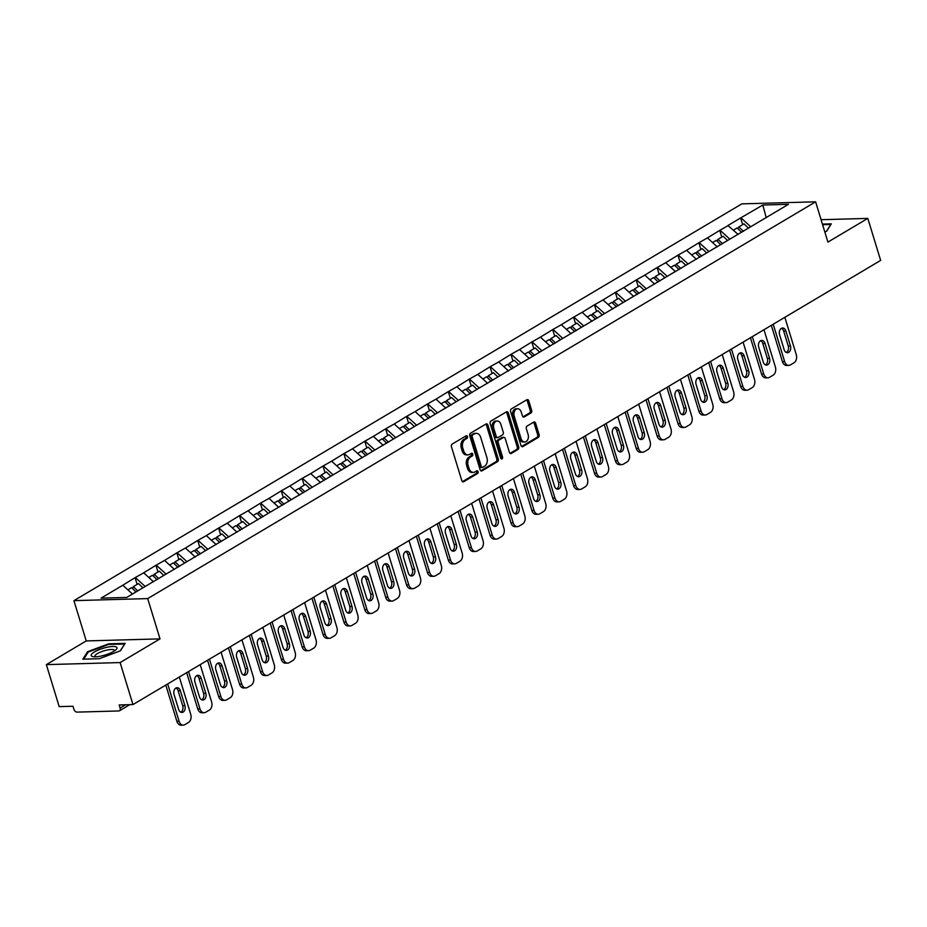 <?xml version="1.0" encoding="UTF-8"?>
<svg xmlns="http://www.w3.org/2000/svg" width="927" height="927" viewBox="0 0 927 927"><rect width="100%" height="100%" fill="white"/><g stroke="black" fill="none" stroke-linecap="round" stroke-linejoin="round"><path stroke-width="1.39" d="M467.463 436.559A1.425 1.008 88.4 0 0 466.142 435.794L452.179 444.091A2.039 1.437 88.4 0 0 451.437 446.744L461.808 480.638A2.039 1.437 88.4 0 0 463.176 481.889A2.039 1.437 88.4 0 0 463.697 481.739L477.648 473.442A1.425 1.008 88.4 0 0 476.849 470.812L475.041 471.878A6.524 4.589 88.4 0 1 473.384 472.376A6.524 4.589 88.4 0 1 468.992 468.355L468.135 465.528A6.524 4.589 88.4 0 1 470.487 457.011L472.295 455.933A1.425 1.008 88.4 0 0 471.495 453.303L469.688 454.369A6.524 4.589 88.4 0 1 468.031 454.867A6.524 4.589 88.4 0 1 463.639 450.846L462.782 448.019A6.524 4.589 88.4 0 1 465.145 439.502L466.941 438.425A1.425 1.008 88.4 0 0 467.463 436.559M468.031 454.867L466.548 454.914A6.524 4.589 88.4 0 1 462.167 450.893L461.298 448.065A6.524 4.589 88.4 0 1 463.662 439.537L465.47 438.471A1.425 1.008 88.4 0 0 465.702 436.061M462.446 481.646L476.177 473.488A1.425 1.008 88.4 0 0 476.397 471.078M473.384 472.376L471.901 472.422A6.524 4.589 88.4 0 1 467.521 468.402L466.652 465.574A6.524 4.589 88.4 0 1 469.016 457.046L470.823 455.98A1.425 1.008 88.4 0 0 471.055 453.57M530.928 412.99A2.039 1.437 88.4 0 0 531.669 410.325L528.761 400.812A2.039 1.437 88.4 0 0 527.393 399.56A2.039 1.437 88.4 0 0 526.872 399.711L511.368 408.923A2.039 1.437 88.4 0 0 510.626 411.588L520.986 445.47A2.039 1.437 88.4 0 0 522.365 446.733A2.039 1.437 88.4 0 0 522.886 446.582L538.378 437.37A2.039 1.437 88.4 0 0 539.12 434.705L535.609 423.222A2.039 1.437 88.4 0 0 534.242 421.959A2.039 1.437 88.4 0 0 533.72 422.121L527.092 426.061A2.039 1.437 88.4 0 0 526.351 428.726L528.089 434.415A5.458 3.835 88.4 0 1 524.728 441.959A5.458 3.835 88.4 0 1 521.055 438.598L514.242 416.281A5.458 3.835 88.4 0 1 517.602 408.749A5.458 3.835 88.4 0 1 521.264 412.109L522.411 415.829A2.039 1.437 88.4 0 0 523.778 417.08A2.039 1.437 88.4 0 0 524.3 416.93L530.928 412.99L529.456 413.025A2.039 1.437 88.4 0 0 530.198 410.36L527.289 400.858A2.039 1.437 88.4 0 0 526.64 399.85M160.012 638.877L86.234 640.928L46.35 664.624L120.128 662.573L160.012 638.877L147.694 598.599L815.609 201.819L827.915 242.098L867.811 218.401L880.65 260.406L132.967 704.578L119.177 704.96L120.116 708.031L125.574 704.787M120.128 662.573L132.967 704.578M487.903 425.087A2.039 1.437 88.4 0 0 486.536 423.836A2.039 1.437 88.4 0 0 486.015 423.987L470.51 433.199A2.039 1.437 88.4 0 0 469.769 435.864L480.128 469.746A2.039 1.437 88.4 0 0 481.507 471.009A2.039 1.437 88.4 0 0 482.017 470.846L497.521 461.646A2.039 1.437 88.4 0 0 498.262 458.981L487.903 425.087L486.432 425.134A2.039 1.437 88.4 0 0 485.783 424.126M490.939 421.055L506.443 411.855A2.039 1.437 88.4 0 1 506.965 411.692A2.039 1.437 88.4 0 1 508.332 412.955L518.691 446.837A2.039 1.437 88.4 0 1 517.95 449.502L511.322 453.442A2.039 1.437 88.4 0 1 510.8 453.604A2.039 1.437 88.4 0 1 509.433 452.341L505.227 438.598A2.039 1.437 88.4 0 0 503.859 437.347A2.039 1.437 88.4 0 0 503.338 437.498L498.935 440.116A2.039 1.437 88.4 0 0 498.205 442.77L502.573 457.081A1.425 1.008 88.4 0 1 500.731 458.181L490.198 423.72A2.039 1.437 88.4 0 1 490.939 421.055M147.694 598.599L73.928 600.65L741.832 203.87L815.609 201.819M742.654 224.67L740.615 217.961L727.892 225.516L738.17 234.45M740.615 217.961L762.805 205.029L788.471 204.311L126.732 597.44L101.055 598.147L122.804 585.227L132.468 594.022M137.126 584.392L135.075 577.683L122.804 585.227M135.075 577.683L143.685 572.828L153.511 581.774M158.007 571.994L155.956 565.285L143.685 572.828M155.956 565.285L164.566 560.418L174.392 569.375M178.888 559.584L176.837 552.874L164.566 560.418M176.837 552.874L185.446 548.019L195.273 556.965M199.768 547.185L197.718 540.476L185.446 548.019M197.718 540.476L206.327 535.609L216.153 544.566M220.649 534.775L218.598 528.066L206.327 535.609M218.598 528.066L227.208 523.21L237.034 532.156M241.53 522.376L239.479 515.667L227.208 523.21M239.479 515.667L248.088 510.8L257.915 519.757M262.411 509.966L260.36 503.257L248.088 510.8M260.36 503.257L268.969 498.402L278.795 507.347M283.291 497.567L281.24 490.858L268.969 498.402M281.24 490.858L289.85 485.991L299.676 494.948M304.172 485.157L302.121 478.448L289.85 485.991M302.121 478.448L310.73 473.593L320.557 482.538M325.053 472.758L323.002 466.049L310.73 473.593M323.002 466.049L331.611 461.183L341.437 470.14M345.933 460.348L343.882 453.639L331.611 461.183M343.882 453.639L352.492 448.784L362.318 457.729M366.814 447.95L364.763 441.24L352.492 448.784M364.763 441.24L373.372 436.374L383.199 445.331M387.695 435.539L385.644 428.83L373.372 436.374M385.644 428.83L394.253 423.975L404.079 432.921M408.575 423.141L406.524 416.432L394.253 423.975M406.524 416.432L415.134 411.565L424.96 420.522M429.456 410.731L427.405 404.021L415.134 411.565M427.405 404.021L436.014 399.166L445.841 408.112M450.337 398.332L448.286 391.623L436.014 399.166M448.286 391.623L456.895 386.756L466.721 395.713M471.217 385.922L469.166 379.213L456.895 386.756M469.166 379.213L477.776 374.357L487.602 383.303M492.098 373.523L490.047 366.814L477.776 374.357M490.047 366.814L498.656 361.947L508.483 370.904M512.979 361.113L510.928 354.404L498.656 361.947M510.928 354.404L519.537 349.549L529.363 358.494M533.859 348.714L531.808 342.005L519.537 349.549M531.808 342.005L540.418 337.138L550.244 346.095M554.74 336.304L552.689 329.595L540.418 337.138M552.689 329.595L561.298 324.74L571.125 333.685M575.621 323.905L573.57 317.196L561.298 324.74M573.57 317.196L582.168 312.329L592.005 321.287M596.501 311.495L594.45 304.786L582.168 312.329M594.45 304.786L603.048 299.931L612.886 308.876M617.382 299.097L615.331 292.387L603.048 299.931M615.331 292.387L623.929 287.521L633.767 296.478M638.263 286.686L636.212 279.977L623.929 287.521M636.212 279.977L644.81 275.122L654.647 284.068M659.143 274.288L657.092 267.579L644.81 275.122M657.092 267.579L665.69 262.712L675.528 271.669M680.024 261.877L677.973 255.168L665.69 262.712M677.973 255.168L686.571 250.313L696.409 259.259M700.905 249.479L698.854 242.77L686.571 250.313M698.854 242.77L707.452 237.903L717.289 246.86M721.785 237.069L719.734 230.371L707.452 237.903M719.734 230.371L728.332 225.504M720.175 230.348L729.839 239.154M699.294 242.758L708.958 251.553M678.413 255.157L688.077 263.963M657.533 267.567L667.197 276.362M636.652 279.966L646.316 288.772M615.771 292.376L625.435 301.171M594.891 304.774L604.555 313.581M574.01 317.185L583.674 325.98M553.129 329.583L562.793 338.39M532.249 341.993L541.913 350.788M511.368 354.392L521.032 363.199M490.487 366.802L500.151 375.597M469.607 379.201L479.271 388.007M448.726 391.611L458.39 400.406M427.845 404.01L437.509 412.816M406.965 416.42L416.629 425.215M386.084 428.819L395.748 437.625M365.203 441.229L374.867 450.024M344.323 453.627L353.987 462.434M323.442 466.038L333.106 474.833M302.561 478.436L312.225 487.243M281.681 490.846L291.345 499.641M260.8 503.245L270.464 512.052M239.919 515.655L249.583 524.45M219.039 528.054L228.702 536.86M198.158 540.464L207.822 549.259M177.277 552.863L186.941 561.669M156.396 565.273L166.06 574.068M135.516 577.672L145.18 586.478M46.35 664.624L59.189 706.629L72.99 706.235L73.928 709.306A3.117 2.063 -120.7 0 0 77.022 712.121L118.772 710.963A3.117 2.063 -120.7 0 0 119.49 710.766A3.117 2.063 -120.7 0 0 120.116 708.031M867.811 218.401L821.079 219.699M86.234 640.928L73.928 600.65M741.055 217.949L750.719 226.744M762.805 205.029L766.247 217.764M87.544 651.727L82.851 659.178L99.293 658.715L120.429 650.812L125.122 643.373L108.679 643.825L87.544 651.727L87.822 652.643M824.821 231.959L826.617 231.298L831.31 223.847L822.423 224.091M480.777 470.754L496.049 461.681A2.039 1.437 88.4 0 0 496.791 459.016L486.432 425.134M472.758 434.972A1.425 1.008 88.4 0 0 472.249 436.837L481.333 466.582A1.425 1.008 88.4 0 0 482.666 467.359L484.566 466.223A6.524 4.589 88.4 0 0 486.93 457.706L480.707 437.37A6.524 4.589 88.4 0 0 476.327 433.349A6.524 4.589 88.4 0 0 474.67 433.848L471.287 435.018A1.425 1.008 88.4 0 0 470.765 436.884L472.249 436.837M481.183 467.393A1.425 1.008 88.4 0 1 479.862 466.629L470.765 436.884M476.327 433.349L474.856 433.384A6.524 4.589 88.4 0 0 473.187 433.882L474.67 433.848M471.287 435.018L473.187 433.882M510.082 453.349L516.478 449.549A2.039 1.437 88.4 0 0 517.22 446.884L506.86 412.99A2.039 1.437 88.4 0 0 506.212 411.994M503.859 437.347L502.388 437.382A2.039 1.437 88.4 0 0 501.866 437.544L497.463 440.151A2.039 1.437 88.4 0 0 496.721 442.816L501.101 457.127L502.573 457.081M500.939 458.622A1.425 1.008 88.4 0 0 501.101 457.127M500.87 424.334A5.458 3.835 88.4 0 0 497.196 420.974A5.458 3.835 88.4 0 0 493.836 428.517L496.246 436.374A2.039 1.437 88.4 0 0 497.614 437.637A2.039 1.437 88.4 0 0 498.135 437.474L502.538 434.867A2.039 1.437 88.4 0 0 503.268 432.202L500.87 424.334M497.196 420.974L495.725 421.02A5.458 3.835 88.4 0 0 492.364 428.552L493.836 428.517M497.614 437.637L496.142 437.671A2.039 1.437 88.4 0 1 494.763 436.42L492.364 428.552M523.048 416.826L529.456 413.025M517.602 408.749L516.13 408.784A5.458 3.835 88.4 0 0 512.77 416.327L514.242 416.281M524.728 441.959L523.245 441.994A5.458 3.835 88.4 0 1 519.583 438.633L512.77 416.327M521.634 446.478L536.907 437.405A2.039 1.437 88.4 0 0 537.648 434.74L534.137 423.257A2.039 1.437 88.4 0 0 533.488 422.26M108.865 644.439L108.679 643.825M176.883 721.333L179.096 721.276A6.234 4.38 88.4 0 0 183.279 725.123L181.066 725.181A6.234 4.38 -91.6 0 1 176.883 721.333L165.794 685.076M175.968 688.008A4.878 3.43 -91.6 0 1 178.135 690.789L182.712 705.748A4.878 3.43 -91.6 0 1 180.8 712.203M179.096 721.276L167.683 683.952M183.279 725.123A6.234 4.38 88.4 0 0 184.867 724.647L188.482 722.504A6.234 4.38 88.4 0 0 190.742 714.358L179.328 677.034M174.056 694.462A4.878 3.43 -91.6 0 1 177.069 687.718A4.878 3.43 -91.6 0 1 180.348 690.731L184.925 705.69A4.878 3.43 -91.6 0 1 181.912 712.434A4.878 3.43 -91.6 0 1 178.633 709.422L174.056 694.462M136.014 591.924L131.599 587.683L127.903 589.873M142.909 587.822L138.494 583.581L133.337 586.64L137.752 590.881M132.41 588.46L133.337 586.64M197.764 708.935L199.977 708.877A6.234 4.38 88.4 0 0 204.16 712.712L201.947 712.77A6.234 4.38 -91.6 0 1 197.764 708.935L186.675 672.678M196.848 675.609A4.878 3.43 -91.6 0 1 199.015 678.39L203.592 693.35A4.878 3.43 -91.6 0 1 201.68 699.804M199.977 708.877L188.563 671.554M204.16 712.712A6.234 4.38 88.4 0 0 205.748 712.237L209.363 710.094A6.234 4.38 88.4 0 0 211.623 701.959L200.209 664.636M194.937 682.063A4.878 3.43 -91.6 0 1 197.949 675.308A4.878 3.43 -91.6 0 1 201.229 678.321L205.806 693.28A4.878 3.43 -91.6 0 1 202.793 700.036A4.878 3.43 -91.6 0 1 199.514 697.023L194.937 682.063M157.057 579.676L152.48 575.273L148.784 577.475M163.789 575.424L159.374 571.183L154.218 574.242L158.795 578.633M153.291 576.061L154.218 574.242M218.645 696.525L220.858 696.467A6.234 4.38 88.4 0 0 225.041 700.314L222.828 700.372A6.234 4.38 -91.6 0 1 218.645 696.525L207.555 660.267M217.729 663.199A4.878 3.43 -91.6 0 1 219.896 665.98L224.473 680.939A4.878 3.43 -91.6 0 1 222.561 687.394M220.858 696.467L209.444 659.143M225.041 700.314A6.234 4.38 88.4 0 0 226.628 699.839L230.244 697.695A6.234 4.38 88.4 0 0 232.503 689.549L221.09 652.226M215.817 669.653A4.878 3.43 -91.6 0 1 218.83 662.909A4.878 3.43 -91.6 0 1 222.109 665.922L226.686 680.881A4.878 3.43 -91.6 0 1 223.674 687.625A4.878 3.43 -91.6 0 1 220.394 684.613L215.817 669.653M177.938 567.266L173.361 562.874L169.664 565.064M184.67 563.013L180.255 558.772L175.099 561.843L179.676 566.235M174.172 563.651L175.099 561.843M239.525 684.126L241.738 684.068A6.234 4.38 88.4 0 0 245.922 687.904L243.708 687.973A6.234 4.38 -91.6 0 1 239.525 684.126L228.436 647.869M238.61 650.8A4.878 3.43 -91.6 0 1 240.777 653.581L245.354 668.541A4.878 3.43 -91.6 0 1 243.442 674.995M241.738 684.068L230.325 646.745M245.922 687.904A6.234 4.38 88.4 0 0 247.509 687.428L251.124 685.285A6.234 4.38 88.4 0 0 253.384 677.15L241.97 639.827M236.698 657.255A4.878 3.43 -91.6 0 1 239.711 650.511A4.878 3.43 -91.6 0 1 242.99 653.512L247.567 668.471A4.878 3.43 -91.6 0 1 244.554 675.227A4.878 3.43 -91.6 0 1 241.275 672.214L236.698 657.255M198.818 554.867L194.241 550.464L190.545 552.666M205.551 550.615L201.136 546.374L195.979 549.433L200.556 553.825M195.052 551.252L195.979 549.433M260.406 671.716L262.619 671.658A6.234 4.38 88.4 0 0 266.802 675.505L264.589 675.563A6.234 4.38 -91.6 0 1 260.406 671.716L249.317 635.458M259.49 638.39A4.878 3.43 -91.6 0 1 261.657 641.171L266.234 656.131A4.878 3.43 -91.6 0 1 264.322 662.585M262.619 671.658L251.205 634.335M266.802 675.505A6.234 4.38 88.4 0 0 268.39 675.03L272.005 672.886A6.234 4.38 88.4 0 0 274.253 664.74L262.851 627.417M257.579 644.844A4.878 3.43 -91.6 0 1 260.591 638.1A4.878 3.43 -91.6 0 1 263.871 641.113L268.448 656.073A4.878 3.43 -91.6 0 1 265.435 662.817A4.878 3.43 -91.6 0 1 262.156 659.804L257.579 644.844M219.699 542.457L215.122 538.066L211.426 540.256M226.431 538.205L222.016 533.964L216.86 537.034L221.437 541.426M215.933 538.842L216.86 537.034M281.287 659.317L283.5 659.259A6.234 4.38 88.4 0 0 287.683 663.095L285.47 663.164A6.234 4.38 -91.6 0 1 281.287 659.317L270.197 623.06M280.371 625.992A4.878 3.43 -91.6 0 1 282.538 628.773L287.115 643.732A4.878 3.43 -91.6 0 1 285.203 650.186M283.5 659.259L272.086 621.936M287.683 663.095A6.234 4.38 88.4 0 0 289.27 662.62L292.886 660.476A6.234 4.38 88.4 0 0 295.134 652.341L283.732 615.018M278.459 632.446A4.878 3.43 -91.6 0 1 281.472 625.702A4.878 3.43 -91.6 0 1 284.751 628.703L289.328 643.662A4.878 3.43 -91.6 0 1 286.316 650.418A4.878 3.43 -91.6 0 1 283.036 647.405L278.459 632.446M240.58 530.059L236.003 525.655L232.306 527.857M247.312 525.806L242.897 521.565L237.741 524.624L242.318 529.016M236.814 526.443L237.741 524.624M106.837 647.313A13.499 3.499 -17 0 0 93.488 652.573A13.499 3.499 -17 0 0 93.152 656.71A13.499 3.499 -17 0 0 101.367 656.003A13.499 3.499 -17 0 0 116.002 649.723A13.499 3.499 -17 0 0 106.837 647.313M114.369 650.963A10.22 2.654 -17 0 0 114.415 650.418A10.22 2.654 -17 0 0 106.709 650.117A10.22 2.654 -17 0 0 94.867 656.386A10.22 2.654 -17 0 0 95.203 656.826M83.72 659.143L88.169 652.098L108.656 644.439L124.577 643.998L120.243 650.881M822.608 224.705L830.766 224.473L826.432 231.368M302.156 646.907L304.38 646.849A6.234 4.38 88.4 0 0 308.564 650.696L306.35 650.754A6.234 4.38 -91.6 0 1 302.156 646.907L291.078 610.65M301.252 613.581A4.878 3.43 -91.6 0 1 303.419 616.362L307.996 631.322A4.878 3.43 -91.6 0 1 306.084 637.776M304.38 646.849L292.967 609.526M308.564 650.696A6.234 4.38 88.4 0 0 310.151 650.221L313.766 648.077A6.234 4.38 88.4 0 0 316.014 639.931L304.612 602.608M299.34 620.036A4.878 3.43 -91.6 0 1 302.353 613.292A4.878 3.43 -91.6 0 1 305.632 616.304L310.209 631.264A4.878 3.43 -91.6 0 1 307.196 638.008A4.878 3.43 -91.6 0 1 303.917 634.995L299.34 620.036M261.46 517.648L256.883 513.257L253.187 515.447M268.193 513.396L263.778 509.155L258.621 512.225L263.198 516.617M257.694 514.033L258.621 512.225M323.036 634.508L325.25 634.45A6.234 4.38 88.4 0 0 329.444 638.286L327.231 638.355A6.234 4.38 -91.6 0 1 323.036 634.508L311.959 598.251M322.132 601.183A4.878 3.43 -91.6 0 1 324.299 603.964L328.876 618.923A4.878 3.43 -91.6 0 1 326.964 625.377M325.25 634.45L313.847 597.127M329.444 638.286A6.234 4.38 88.4 0 0 331.032 637.811L334.647 635.667A6.234 4.38 88.4 0 0 336.895 627.533L325.493 590.209M320.221 607.637A4.878 3.43 -91.6 0 1 323.233 600.893A4.878 3.43 -91.6 0 1 326.513 603.894L331.09 618.854A4.878 3.43 -91.6 0 1 328.077 625.609A4.878 3.43 -91.6 0 1 324.798 622.596L320.221 607.637M282.341 505.25L277.764 500.847L274.068 503.048M289.073 500.997L284.659 496.756L279.502 499.815L284.079 504.207M278.575 501.634L279.502 499.815M343.917 622.098L346.13 622.04A6.234 4.38 88.4 0 0 350.325 625.887L348.112 625.945A6.234 4.38 -91.6 0 1 343.917 622.098L332.839 585.841M343.013 588.772A4.878 3.43 -91.6 0 1 345.18 591.553L349.757 606.513A4.878 3.43 -91.6 0 1 347.845 612.967M346.13 622.04L334.728 584.717M350.325 625.887A6.234 4.38 88.4 0 0 351.912 625.412L355.528 623.268A6.234 4.38 88.4 0 0 357.776 615.122L346.374 577.799M341.101 595.227A4.878 3.43 -91.6 0 1 344.114 588.483A4.878 3.43 -91.6 0 1 347.393 591.496L351.97 606.455A4.878 3.43 -91.6 0 1 348.958 613.199A4.878 3.43 -91.6 0 1 345.678 610.186L341.101 595.227M303.222 492.84L298.645 488.448L294.948 490.638M309.954 488.587L305.539 484.346L300.383 487.417L304.96 491.808M299.456 489.224L300.383 487.417M364.798 609.699L367.011 609.642A6.234 4.38 88.4 0 0 371.206 613.477L368.992 613.547A6.234 4.38 -91.6 0 1 364.798 609.699L353.72 573.442M363.894 576.374A4.878 3.43 -91.6 0 1 366.061 579.155L370.638 594.114A4.878 3.43 -91.6 0 1 368.726 600.569M367.011 609.642L355.609 572.318M371.206 613.477A6.234 4.38 88.4 0 0 372.793 613.002L376.408 610.858A6.234 4.38 88.4 0 0 378.656 602.724L367.254 565.4M361.982 582.828A4.878 3.43 -91.6 0 1 364.995 576.084A4.878 3.43 -91.6 0 1 368.274 579.085L372.851 594.045A4.878 3.43 -91.6 0 1 369.838 600.8A4.878 3.43 -91.6 0 1 366.559 597.788L361.982 582.828M324.102 480.441L319.525 476.038L315.829 478.239M330.835 476.188L326.42 471.947L321.263 475.006L325.84 479.398M320.336 476.826L321.263 475.006M385.678 597.289L387.892 597.231A6.234 4.38 88.4 0 0 392.086 601.078L389.873 601.136A6.234 4.38 -91.6 0 1 385.678 597.289L374.601 561.032M384.775 563.964A4.878 3.43 -91.6 0 1 386.941 566.745L391.518 581.704A4.878 3.43 -91.6 0 1 389.607 588.158M387.892 597.231L376.489 559.908M392.086 601.078A6.234 4.38 88.4 0 0 393.674 600.603L397.289 598.46A6.234 4.38 88.4 0 0 399.537 590.314L388.135 552.99M382.863 570.418A4.878 3.43 -91.6 0 1 385.875 563.674A4.878 3.43 -91.6 0 1 389.155 566.687L393.732 581.646A4.878 3.43 -91.6 0 1 390.719 588.39A4.878 3.43 -91.6 0 1 387.44 585.377L382.863 570.418M344.983 468.031L340.406 463.639L336.71 465.829M351.715 463.778L347.301 459.537L342.144 462.608L346.721 466.999M341.217 464.415L342.144 462.608M406.559 584.891L408.772 584.833A6.234 4.38 88.4 0 0 412.967 588.668L410.754 588.738A6.234 4.38 -91.6 0 1 406.559 584.891L395.481 548.633M405.655 551.565A4.878 3.43 -91.6 0 1 407.822 554.346L412.399 569.305A4.878 3.43 -91.6 0 1 410.487 575.76M408.772 584.833L397.37 547.509M412.967 588.668A6.234 4.38 88.4 0 0 414.554 588.193L418.17 586.049A6.234 4.38 88.4 0 0 420.418 577.915L409.016 540.592M403.743 558.019A4.878 3.43 -91.6 0 1 406.756 551.275A4.878 3.43 -91.6 0 1 410.035 554.276L414.612 569.236A4.878 3.43 -91.6 0 1 411.6 575.991A4.878 3.43 -91.6 0 1 408.32 572.979L403.743 558.019M365.864 455.632L361.287 451.229L357.59 453.43M372.596 451.379L368.181 447.138L363.025 450.198L367.602 454.589M362.098 452.017L363.025 450.198M427.44 572.48L429.653 572.423A6.234 4.38 88.4 0 0 433.848 576.27L431.634 576.327A6.234 4.38 -91.6 0 1 427.44 572.48L416.362 536.223M426.536 539.155A4.878 3.43 -91.6 0 1 428.703 541.936L433.28 556.895A4.878 3.43 -91.6 0 1 431.368 563.349M429.653 572.423L418.251 535.099M433.848 576.27A6.234 4.38 88.4 0 0 435.435 575.794L439.05 573.651A6.234 4.38 88.4 0 0 441.298 565.505L429.896 528.181M424.624 545.609A4.878 3.43 -91.6 0 1 427.637 538.865A4.878 3.43 -91.6 0 1 430.916 541.878L435.493 556.837A4.878 3.43 -91.6 0 1 432.48 563.581A4.878 3.43 -91.6 0 1 429.201 560.568L424.624 545.609M386.744 443.222L382.167 438.83L378.471 441.02M393.477 438.969L389.05 434.728L383.905 437.799L388.483 442.191M382.978 439.607L383.905 437.799M448.32 560.082L450.534 560.024A6.234 4.38 88.4 0 0 454.728 563.859L452.515 563.929A6.234 4.38 -91.6 0 1 448.32 560.082L437.243 523.825M447.417 526.756A4.878 3.43 -91.6 0 1 449.583 529.537L454.16 544.497A4.878 3.43 -91.6 0 1 452.249 550.951M450.534 560.024L439.131 522.701M454.728 563.859A6.234 4.38 88.4 0 0 456.316 563.384L459.931 561.241A6.234 4.38 88.4 0 0 462.179 553.106L450.777 515.783M445.505 533.21A4.878 3.43 -91.6 0 1 448.517 526.466A4.878 3.43 -91.6 0 1 451.797 529.468L456.374 544.427A4.878 3.43 -91.6 0 1 453.361 551.183A4.878 3.43 -91.6 0 1 450.082 548.17L445.505 533.21M407.625 430.823L403.048 426.42L399.352 428.622M414.357 426.571L409.931 422.33L404.786 425.389L409.363 429.78M403.859 427.208L404.786 425.389M469.201 547.672L471.414 547.614A6.234 4.38 88.4 0 0 475.609 551.461L473.396 551.519A6.234 4.38 -91.6 0 1 469.201 547.672L458.123 511.414M468.297 514.346A4.878 3.43 -91.6 0 1 470.464 517.127L475.041 532.086A4.878 3.43 -91.6 0 1 473.129 538.541M471.414 547.614L460.012 510.29M475.609 551.461A6.234 4.38 88.4 0 0 477.196 550.986L480.812 548.842A6.234 4.38 88.4 0 0 483.06 540.696L471.658 503.373M466.385 520.8A4.878 3.43 -91.6 0 1 469.398 514.056A4.878 3.43 -91.6 0 1 472.677 517.069L477.254 532.028A4.878 3.43 -91.6 0 1 474.242 538.772A4.878 3.43 -91.6 0 1 470.962 535.76L466.385 520.8M428.506 418.413L423.929 414.021L420.232 416.211M435.238 414.16L430.812 409.919L425.667 412.99L430.244 417.382M424.74 414.798L425.667 412.99M490.082 535.273L492.295 535.215A6.234 4.38 88.4 0 0 496.49 539.05L494.276 539.12A6.234 4.38 -91.6 0 1 490.082 535.273L479.004 499.016M489.178 501.947A4.878 3.43 -91.6 0 1 491.345 504.728L495.922 519.688A4.878 3.43 -91.6 0 1 494.01 526.142M492.295 535.215L480.893 497.892M496.49 539.05A6.234 4.38 88.4 0 0 498.077 538.575L501.692 536.432A6.234 4.38 88.4 0 0 503.94 528.297L492.538 490.974M487.266 508.402A4.878 3.43 -91.6 0 1 490.279 501.658A4.878 3.43 -91.6 0 1 493.558 504.659L498.135 519.618A4.878 3.43 -91.6 0 1 495.122 526.374A4.878 3.43 -91.6 0 1 491.843 523.361L487.266 508.402M449.386 406.014L444.809 401.611L441.113 403.813M456.119 401.762L451.692 397.521L446.547 400.58L451.125 404.972M445.62 402.399L446.547 400.58M510.962 522.874L513.176 522.805A6.234 4.38 88.4 0 0 517.37 526.652L515.157 526.71A6.234 4.38 -91.6 0 1 510.962 522.874L499.885 486.605M510.059 489.537A4.878 3.43 -91.6 0 1 512.225 492.318L516.803 507.278A4.878 3.43 -91.6 0 1 514.891 513.732M513.176 522.805L501.774 485.481M517.37 526.652A6.234 4.38 88.4 0 0 518.958 526.177L522.573 524.033A6.234 4.38 88.4 0 0 524.821 515.887L513.419 478.564M508.147 495.991A4.878 3.43 -91.6 0 1 511.159 489.247A4.878 3.43 -91.6 0 1 514.439 492.26L519.016 507.22A4.878 3.43 -91.6 0 1 516.003 513.964A4.878 3.43 -91.6 0 1 512.724 510.951L508.147 495.991M470.267 393.604L465.69 389.213L461.994 391.403M476.999 389.352L472.573 385.111L467.428 388.181L472.005 392.573M466.501 389.989L467.428 388.181M531.843 510.464L534.056 510.406A6.234 4.38 88.4 0 0 538.251 514.242L536.038 514.311A6.234 4.38 -91.6 0 1 531.843 510.464L520.765 474.207M530.939 477.138A4.878 3.43 -91.6 0 1 533.106 479.919L537.672 494.879A4.878 3.43 -91.6 0 1 535.771 501.333M534.056 510.406L522.654 473.083M538.251 514.242A6.234 4.38 88.4 0 0 539.838 513.767L543.454 511.623A6.234 4.38 88.4 0 0 545.702 503.488L534.3 466.165M529.027 483.593A4.878 3.43 -91.6 0 1 532.04 476.849A4.878 3.43 -91.6 0 1 535.319 479.85L539.885 494.809A4.878 3.43 -91.6 0 1 536.884 501.565A4.878 3.43 -91.6 0 1 533.604 498.552L529.027 483.593M491.148 381.206L486.571 376.802L482.874 379.004M497.88 376.953L493.454 372.712L488.309 375.771L492.886 380.163M487.382 377.59L488.309 375.771M552.724 498.066L554.937 497.996A6.234 4.38 88.4 0 0 559.132 501.843L556.918 501.901A6.234 4.38 -91.6 0 1 552.724 498.066L541.646 461.797M551.82 464.728A4.878 3.43 -91.6 0 1 553.987 467.509L558.552 482.469A4.878 3.43 -91.6 0 1 556.652 488.923M554.937 497.996L543.535 460.673M559.132 501.843A6.234 4.38 88.4 0 0 560.719 501.368L564.334 499.224A6.234 4.38 88.4 0 0 566.582 491.078L555.18 453.755M549.908 471.183A4.878 3.43 -91.6 0 1 552.921 464.439A4.878 3.43 -91.6 0 1 556.2 467.451L560.765 482.411A4.878 3.43 -91.6 0 1 557.764 489.155A4.878 3.43 -91.6 0 1 554.485 486.142L549.908 471.183M512.028 368.795L507.44 364.404L503.755 366.594M518.761 364.543L514.334 360.302L509.19 363.372L513.767 367.764M508.263 365.18L509.19 363.372M573.604 485.655L575.818 485.597A6.234 4.38 88.4 0 0 580.012 489.433L577.799 489.502A6.234 4.38 -91.6 0 1 573.604 485.655L562.527 449.398M572.701 452.33A4.878 3.43 -91.6 0 1 574.867 455.111L579.433 470.07A4.878 3.43 -91.6 0 1 577.533 476.524M575.818 485.597L564.416 448.274M580.012 489.433A6.234 4.38 88.4 0 0 581.6 488.958L585.204 486.814A6.234 4.38 88.4 0 0 587.463 478.68L576.061 441.356M570.789 458.784A4.878 3.43 -91.6 0 1 573.801 452.04A4.878 3.43 -91.6 0 1 577.081 455.041L581.646 470.001A4.878 3.43 -91.6 0 1 578.645 476.756A4.878 3.43 -91.6 0 1 575.366 473.743L570.789 458.784M532.909 356.397L528.32 351.993L524.636 354.195M539.641 352.144L535.215 347.903L530.07 350.962L534.647 355.354M529.143 352.781L530.07 350.962M594.485 473.257L596.698 473.187A6.234 4.38 88.4 0 0 600.893 477.034L598.68 477.092A6.234 4.38 -91.6 0 1 594.485 473.257L583.407 436.988M593.581 439.919A4.878 3.43 -91.6 0 1 595.748 442.7L600.314 457.66A4.878 3.43 -91.6 0 1 598.413 464.114M596.698 473.187L585.296 435.864M600.893 477.034A6.234 4.38 88.4 0 0 602.48 476.559L606.084 474.415A6.234 4.38 88.4 0 0 608.344 466.269L596.93 428.946M591.669 446.374A4.878 3.43 -91.6 0 1 594.682 439.63A4.878 3.43 -91.6 0 1 597.961 442.642L602.527 457.602A4.878 3.43 -91.6 0 1 599.526 464.346A4.878 3.43 -91.6 0 1 596.246 461.333L591.669 446.374M553.79 343.987L549.201 339.595L545.516 341.785M560.522 339.734L556.096 335.493L550.951 338.564L555.528 342.955M550.024 340.371L550.951 338.564M615.366 460.846L617.579 460.789A6.234 4.38 88.4 0 0 621.774 464.624L619.56 464.694A6.234 4.38 -91.6 0 1 615.366 460.846L604.277 424.589M614.462 427.521A4.878 3.43 -91.6 0 1 616.629 430.302L621.194 445.261A4.878 3.43 -91.6 0 1 619.294 451.716M617.579 460.789L606.177 423.465M621.774 464.624A6.234 4.38 88.4 0 0 623.361 464.149L626.965 462.005A6.234 4.38 88.4 0 0 629.224 453.871L617.811 416.547M612.55 433.975A4.878 3.43 -91.6 0 1 615.563 427.231A4.878 3.43 -91.6 0 1 618.842 430.232L623.408 445.192A4.878 3.43 -91.6 0 1 620.406 451.947A4.878 3.43 -91.6 0 1 617.127 448.935L612.55 433.975M574.67 331.588L570.082 327.185L566.397 329.386M581.403 327.335L576.976 323.094L571.832 326.153L576.409 330.545M570.905 327.973L571.832 326.153M636.246 448.448L638.46 448.378A6.234 4.38 88.4 0 0 642.654 452.225L640.441 452.283A6.234 4.38 -91.6 0 1 636.246 448.448L625.157 412.179M635.343 415.111A4.878 3.43 -91.6 0 1 637.509 417.892L642.075 432.851A4.878 3.43 -91.6 0 1 640.163 439.305M638.46 448.378L627.046 411.055M642.654 452.225A6.234 4.38 88.4 0 0 644.242 451.75L647.846 449.607A6.234 4.38 88.4 0 0 650.105 441.461L638.691 404.137M633.431 421.565A4.878 3.43 -91.6 0 1 636.443 414.821A4.878 3.43 -91.6 0 1 639.723 417.834L644.288 432.793A4.878 3.43 -91.6 0 1 641.287 439.537A4.878 3.43 -91.6 0 1 637.996 436.524L633.431 421.565M595.551 319.178L590.962 314.786L587.278 316.976M602.283 314.925L597.857 310.684L592.712 313.755L597.289 318.146M591.785 315.562L592.712 313.755M657.127 436.038L659.34 435.98A6.234 4.38 88.4 0 0 663.535 439.815L661.322 439.885A6.234 4.38 -91.6 0 1 657.127 436.038L646.038 399.78M656.223 402.712A4.878 3.43 -91.6 0 1 658.39 405.493L662.956 420.452A4.878 3.43 -91.6 0 1 661.044 426.907M659.34 435.98L647.927 398.656M663.535 439.815A6.234 4.38 88.4 0 0 665.122 439.34L668.726 437.196A6.234 4.38 88.4 0 0 670.986 429.062L659.572 391.739M654.311 409.166A4.878 3.43 -91.6 0 1 657.324 402.422A4.878 3.43 -91.6 0 1 660.603 405.423L665.169 420.383A4.878 3.43 -91.6 0 1 662.168 427.138A4.878 3.43 -91.6 0 1 658.877 424.126L654.311 409.166M616.432 306.779L611.843 302.376L608.158 304.577M623.164 302.526L618.738 298.285L613.593 301.345L618.17 305.736M612.666 303.164L613.593 301.345M678.008 423.639L680.221 423.569A6.234 4.38 88.4 0 0 684.416 427.417L682.202 427.474A6.234 4.38 -91.6 0 1 678.008 423.639L666.919 387.37M677.104 390.302A4.878 3.43 -91.6 0 1 679.271 393.083L683.836 408.042A4.878 3.43 -91.6 0 1 681.924 414.496M680.221 423.569L668.807 386.246M684.416 427.417A6.234 4.38 88.4 0 0 686.003 426.941L689.607 424.798A6.234 4.38 88.4 0 0 691.866 416.652L680.453 379.328M675.192 396.756A4.878 3.43 -91.6 0 1 678.205 390.012A4.878 3.43 -91.6 0 1 681.484 393.025L686.05 407.984A4.878 3.43 -91.6 0 1 683.048 414.728A4.878 3.43 -91.6 0 1 679.758 411.715L675.192 396.756M637.312 294.369L632.724 289.977L629.039 292.167M644.045 290.116L639.618 285.875L634.474 288.946L639.051 293.338M633.547 290.754L634.474 288.946M698.888 411.229L701.102 411.171A6.234 4.38 88.4 0 0 705.296 415.006L703.083 415.076A6.234 4.38 -91.6 0 1 698.888 411.229L687.799 374.971M697.985 377.903A4.878 3.43 -91.6 0 1 700.152 380.684L704.717 395.644A4.878 3.43 -91.6 0 1 702.805 402.098M701.102 411.171L689.688 373.848M705.296 415.006A6.234 4.38 88.4 0 0 706.884 414.531L710.488 412.388A6.234 4.38 88.4 0 0 712.747 404.253L701.333 366.93M696.073 384.357A4.878 3.43 -91.6 0 1 699.074 377.613A4.878 3.43 -91.6 0 1 702.365 380.615L706.93 395.574A4.878 3.43 -91.6 0 1 703.929 402.33A4.878 3.43 -91.6 0 1 700.638 399.317L696.073 384.357M658.193 281.97L653.605 277.567L649.92 279.769M664.914 277.718L660.499 273.477L655.354 276.536L659.931 280.927M654.427 278.355L655.354 276.536M719.769 398.83L721.982 398.761A6.234 4.38 88.4 0 0 726.177 402.608L723.964 402.666A6.234 4.38 -91.6 0 1 719.769 398.83L708.68 362.561M718.865 365.493A4.878 3.43 -91.6 0 1 721.032 368.274L725.598 383.233A4.878 3.43 -91.6 0 1 723.686 389.688M721.982 398.761L710.569 361.437M726.177 402.608A6.234 4.38 88.4 0 0 727.753 402.133L731.368 399.989A6.234 4.38 88.4 0 0 733.628 391.843L722.214 354.52M716.953 371.947A4.878 3.43 -91.6 0 1 719.955 365.203A4.878 3.43 -91.6 0 1 723.245 368.216L727.811 383.175A4.878 3.43 -91.6 0 1 724.81 389.919A4.878 3.43 -91.6 0 1 721.519 386.907L716.953 371.947M679.074 269.56L674.485 265.168L670.8 267.358M685.795 265.307L681.38 261.066L676.235 264.137L680.812 268.529M675.308 265.945L676.235 264.137M740.65 386.42L742.863 386.362A6.234 4.38 88.4 0 0 747.058 390.197L744.844 390.267A6.234 4.38 -91.6 0 1 740.65 386.42L729.561 350.163M739.746 353.094A4.878 3.43 -91.6 0 1 741.913 355.875L746.478 370.835A4.878 3.43 -91.6 0 1 744.566 377.289M742.863 386.362L731.449 349.039M747.058 390.197A6.234 4.38 88.4 0 0 748.634 389.722L752.249 387.579A6.234 4.38 88.4 0 0 754.508 379.444L743.095 342.121M737.834 359.549A4.878 3.43 -91.6 0 1 740.835 352.805A4.878 3.43 -91.6 0 1 744.126 355.806L748.692 370.765A4.878 3.43 -91.6 0 1 745.69 377.521A4.878 3.43 -91.6 0 1 742.4 374.508L737.834 359.549M699.943 257.161L695.366 252.758L691.681 254.96M706.675 252.909L702.26 248.668L697.104 251.727L701.693 256.119M696.189 253.546L697.104 251.727M761.53 374.021L763.744 373.952A6.234 4.38 88.4 0 0 767.938 377.799L765.725 377.857A6.234 4.38 -91.6 0 1 761.53 374.021L750.441 337.752M760.627 340.684A4.878 3.43 -91.6 0 1 762.794 343.465L767.359 358.425A4.878 3.43 -91.6 0 1 765.447 364.879M763.744 373.952L752.33 336.628M767.938 377.799A6.234 4.38 88.4 0 0 769.514 377.324L773.13 375.18A6.234 4.38 88.4 0 0 775.389 367.034L763.975 329.711M758.715 347.138A4.878 3.43 -91.6 0 1 761.716 340.394A4.878 3.43 -91.6 0 1 765.007 343.407L769.572 358.367A4.878 3.43 -91.6 0 1 766.571 365.111A4.878 3.43 -91.6 0 1 763.28 362.098L758.715 347.138M720.824 244.751L716.247 240.36L712.562 242.55M727.556 240.499L723.141 236.258L717.985 239.328L722.573 243.72M717.069 241.136L717.985 239.328M782.411 361.611L784.624 361.553A6.234 4.38 88.4 0 0 788.819 365.389L786.606 365.458A6.234 4.38 -91.6 0 1 782.411 361.611L771.322 325.354M781.507 328.285A4.878 3.43 -91.6 0 1 783.674 331.066L788.24 346.026A4.878 3.43 -91.6 0 1 786.328 352.48M784.624 361.553L773.211 324.23M788.819 365.389A6.234 4.38 88.4 0 0 790.395 364.914L794.01 362.77A6.234 4.38 88.4 0 0 796.27 354.635L784.856 317.312M779.595 334.74A4.878 3.43 -91.6 0 1 782.597 327.996A4.878 3.43 -91.6 0 1 785.887 330.997L790.453 345.956A4.878 3.43 -91.6 0 1 787.44 352.712A4.878 3.43 -91.6 0 1 784.161 349.699L779.595 334.74M741.704 232.353L737.127 227.949L733.442 230.151M748.437 228.1L744.022 223.859L738.865 226.918L743.454 231.31M737.95 228.737L738.865 226.918M463.662 439.537L465.145 439.502M461.298 448.065L462.782 448.019M462.167 450.893L463.639 450.846M470.823 455.98L472.295 455.933M469.016 457.046L470.487 457.011M466.652 465.574L468.135 465.528M467.521 468.402L468.992 468.355M476.177 473.488L477.648 473.442M462.643 481.762L463.697 481.739M465.47 438.471L466.941 438.425M496.791 459.016L498.262 458.981M496.049 461.681L497.521 461.646M480.974 470.881L482.017 470.846M479.862 466.629L481.333 466.582M506.86 412.99L508.332 412.955M517.22 446.884L518.691 446.837M516.478 449.549L517.95 449.502M510.279 453.477L511.322 453.442M501.866 437.544L503.338 437.498M497.463 440.151L498.935 440.116M496.721 442.816L498.205 442.77M494.763 436.42L496.246 436.374M523.245 416.953L524.3 416.93M519.583 438.633L521.055 438.598M534.137 423.257L535.609 423.222M537.648 434.74L539.12 434.705M536.907 437.405L538.378 437.37M521.831 446.605L522.886 446.582M527.289 400.858L528.761 400.812M530.198 410.36L531.669 410.325M178.135 690.789L180.348 690.731M182.712 705.748L184.925 705.69M199.015 678.39L201.229 678.321M203.592 693.35L205.806 693.28M219.896 665.98L222.109 665.922M224.473 680.939L226.686 680.881M240.777 653.581L242.99 653.512M245.354 668.541L247.567 668.471M261.657 641.171L263.871 641.113M266.234 656.131L268.448 656.073M282.538 628.773L284.751 628.703M287.115 643.732L289.328 643.662M303.419 616.362L305.632 616.304M307.996 631.322L310.209 631.264M324.299 603.964L326.513 603.894M328.876 618.923L331.09 618.854M345.18 591.553L347.393 591.496M349.757 606.513L351.97 606.455M366.061 579.155L368.274 579.085M370.638 594.114L372.851 594.045M386.941 566.745L389.155 566.687M391.518 581.704L393.732 581.646M407.822 554.346L410.035 554.276M412.399 569.305L414.612 569.236M428.703 541.936L430.916 541.878M433.28 556.895L435.493 556.837M449.583 529.537L451.797 529.468M454.16 544.497L456.374 544.427M470.464 517.127L472.677 517.069M475.041 532.086L477.254 532.028M491.345 504.728L493.558 504.659M495.922 519.688L498.135 519.618M512.225 492.318L514.439 492.26M516.803 507.278L519.016 507.22M533.106 479.919L535.319 479.85M537.672 494.879L539.885 494.809M553.987 467.509L556.2 467.451M558.552 482.469L560.765 482.411M574.867 455.111L577.081 455.041M579.433 470.07L581.646 470.001M595.748 442.7L597.961 442.642M600.314 457.66L602.527 457.602M616.629 430.302L618.842 430.232M621.194 445.261L623.408 445.192M637.509 417.892L639.723 417.834M642.075 432.851L644.288 432.793M658.39 405.493L660.603 405.423M662.956 420.452L665.169 420.383M679.271 393.083L681.484 393.025M683.836 408.042L686.05 407.984M700.152 380.684L702.365 380.615M704.717 395.644L706.93 395.574M721.032 368.274L723.245 368.216M725.598 383.233L727.811 383.175M741.913 355.875L744.126 355.806M746.478 370.835L748.692 370.765M762.794 343.465L765.007 343.407M767.359 358.425L769.572 358.367M783.674 331.066L785.887 330.997M788.24 346.026L790.453 345.956M119.49 710.766L129.757 704.671M480.823 467.509L482.295 467.463"/></g></svg>
